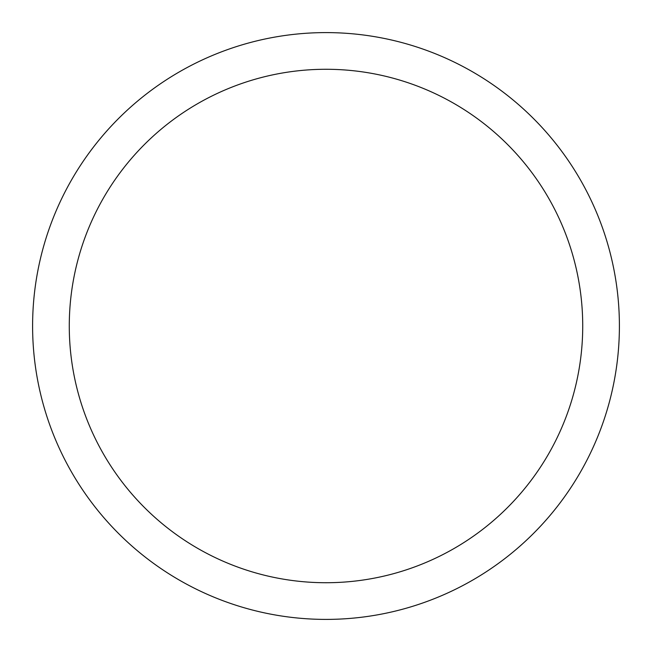 <?xml version="1.0" encoding="UTF-8"?>
<svg xmlns="http://www.w3.org/2000/svg" width="652" height="652" viewBox="0 0 652 652"><rect width="100%" height="100%" fill="white"/><g stroke="black" fill="none" stroke-linecap="round" stroke-linejoin="round"><path stroke-width="0.98" d="M326 32.6A293.4 293.4 0 0 1 619.4 326A293.4 293.4 0 0 1 326 619.4A293.4 293.4 0 0 1 32.6 326A293.4 293.4 0 0 1 326 32.6M326 582.725A256.725 256.725 0 0 1 69.275 326A256.725 256.725 0 0 1 326 69.275A256.725 256.725 0 0 1 582.725 326A256.725 256.725 0 0 1 326 582.725"/></g></svg>
